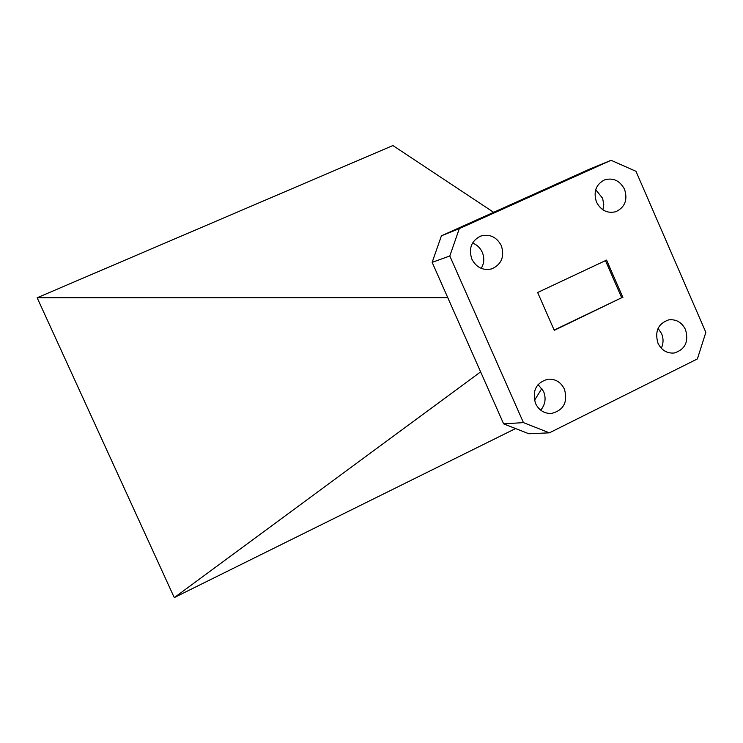 <?xml version="1.0" encoding="UTF-8"?>
<svg xmlns="http://www.w3.org/2000/svg" width="743" height="743" viewBox="0 0 743 743"><rect width="100%" height="100%" fill="white"/><g stroke="black" fill="none" stroke-linecap="round" stroke-linejoin="round"><path stroke-width="1.11" d="M471.842 259.112C468.434 248.543 471.341 240.881 480.572 236.125C489.637 233.683 496.547 236.85 501.311 245.627C504.757 256.595 501.59 264.341 491.81 268.864C483.043 270.814 476.384 267.564 471.842 259.112M472.529 243.026C476.96 244.716 480.201 247.8 482.263 252.258C484.557 257.923 484.213 263.301 481.232 268.39M535.508 403.44C532.007 390.781 536.121 382.71 547.832 379.209C555.327 378.735 560.863 382.069 564.466 389.193C567.958 402.251 563.603 410.35 551.371 413.479C544.22 413.619 538.926 410.275 535.508 403.44M538.071 384.549L543.597 391.44C546.263 398.387 545.297 404.629 540.7 410.164M596.49 202.105C593.202 191.889 595.877 184.478 604.523 179.89C613.216 177.484 619.885 180.614 624.538 189.279C627.863 199.793 624.984 207.26 615.919 211.681C607.458 213.715 600.976 210.52 596.49 202.105M595.691 189.706L602.619 198.27L603.762 204.529L602.907 209.823M657.964 343.182C654.574 331.332 658.168 323.558 668.746 319.861C676.232 319.044 681.823 322.295 685.52 329.623C688.919 341.771 685.139 349.563 674.161 353.018C666.926 353.547 661.53 350.269 657.964 343.182M658.057 328.378L661.567 333.579C663.61 338.585 663.518 343.48 661.298 348.244M554.148 330.078L621.677 297.72L605.48 260.617M621.677 297.72L554.259 330.338L537.644 292.501L606.585 260.096L622.885 297.451M549.393 432.835L697.389 358.925L705.85 332.362L635.98 171.317L611.08 160.293L459.313 228.621L449.803 255.982L523.434 422.618L549.393 432.835L528.886 433.763L503.633 423.863L523.434 422.618M459.313 228.621L441.416 235.81L432.147 262.353L449.803 255.982M432.147 262.353L503.633 423.863M441.416 235.81L589.19 169.311L611.08 160.293M515.605 428.553L174.512 597.456L174.001 597.028L37.15 297.767L447.788 297.674M534.468 400.384L541.888 388.422M174.512 597.456L480.628 371.871M37.15 297.767L392.908 145.544L493.64 212.312"/></g></svg>
